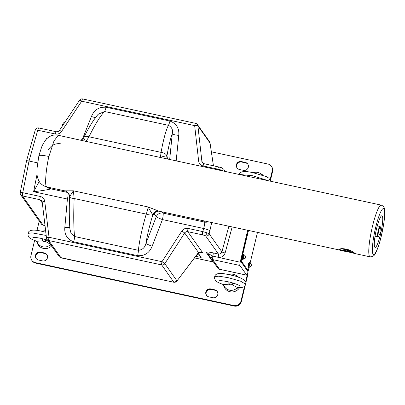 <?xml version="1.0" encoding="UTF-8"?>
<svg xmlns="http://www.w3.org/2000/svg" width="405" height="405" viewBox="0 0 405 405"><rect width="100%" height="100%" fill="white"/><g stroke="black" fill="none" stroke-linecap="round" stroke-linejoin="round"><path stroke-width="0.61" d="M247.89 164.263A4.116 4.025 -35.2 0 0 245.668 162.921L241.694 162.061A4.116 4.025 -35.2 0 0 237.214 168.141M241.334 161.554A4.116 4.025 -35.2 0 0 237.021 167.893A4.116 4.025 -35.2 0 0 239.431 169.477L243.405 170.338A4.116 4.025 -35.2 0 0 247.718 164A4.116 4.025 -35.2 0 0 245.308 162.415L241.334 161.554L241.694 162.061M217.308 291.635A4.116 4.025 -35.2 0 0 215.085 290.299L211.111 289.438A4.116 4.025 -35.2 0 0 206.631 295.518M210.757 288.932A4.116 4.025 -35.2 0 0 206.444 295.27A4.116 4.025 -35.2 0 0 208.853 296.855L212.827 297.716A4.116 4.025 -35.2 0 0 217.141 291.377A4.116 4.025 -35.2 0 0 214.731 289.788L210.757 288.932L211.111 289.438M47.01 254.821A4.116 4.025 -35.2 0 0 44.788 253.479L40.814 252.624A4.116 4.025 -35.2 0 0 36.334 258.699M40.459 252.112A4.116 4.025 -35.2 0 0 36.146 258.451A4.116 4.025 -35.2 0 0 38.556 260.04L42.53 260.901A4.116 4.025 -35.2 0 0 46.843 254.563A4.116 4.025 -35.2 0 0 44.434 252.973L40.459 252.112L40.814 252.624M245.552 282.042L247.085 275.643A2.941 2.875 -35.2 0 0 247.156 274.722M270.014 180.139L272.231 170.91A5.883 5.746 -35.2 0 0 267.913 164.025L211.364 151.799M65.342 121.566A5.883 5.746 -35.2 0 0 62.198 125.504L61.899 126.735M39.265 221.019L36.997 230.455M34.592 240.484L30.937 255.712A5.883 5.746 -35.2 0 0 35.255 262.602L233.933 305.552A5.883 5.746 -35.2 0 0 240.97 301.123L244.605 285.981M245.643 283.662L247.445 276.154A2.941 2.875 -35.2 0 0 247.303 274.372M31.808 260.334L32.167 260.84A5.883 5.746 -35.2 0 0 35.61 263.108L234.292 306.064A5.883 5.746 -35.2 0 0 241.329 301.629L245.425 284.563M270.262 181.111L272.585 171.421A5.883 5.746 -35.2 0 0 271.714 166.799L271.355 166.293M194.527 257.899L212.853 261.858L206.008 252.173A2.941 2.875 144.8 0 1 207.805 253.424L207.805 253.424A2.941 2.891 151.9 0 0 205.993 252.148C206.145 251.687 208.524 251.93 213.136 252.877A2.941 0.461 -77.8 0 1 212.838 256.117L240.195 262.238A2.941 0.461 102.2 0 0 239.902 265.477L246.726 275.137A2.941 0.461 102.2 0 0 246.787 275.182A2.941 0.461 102.2 0 0 247.764 272.813L248.037 271.684L240.864 261.534L248.311 230.516M210.878 258.324L207.816 253.439L212.838 256.117L218.148 257.261C221.56 257.651 223.879 256.228 225.109 252.993A2.941 0.299 -164.8 0 1 221.915 251.869L228.845 226.309M339.856 249.298L339.906 249.465C340.408 249.88 342.028 250.219 344.771 250.487L354.061 252.528M354.496 253.196L340.625 250.472L339.208 249.89C339.734 248.174 343.227 248.245 349.687 250.103C352.421 251.47 354.021 252.502 354.496 253.196L354.127 253.393L370.084 256.841A26.462 4.161 -77.8 0 1 369.557 256.451A26.462 4.161 -77.8 0 1 372.448 226.41A26.462 4.161 -77.8 0 1 381.267 205.107L159.914 157.363C160.37 157.044 160.75 155.378 161.048 152.366C163.428 139.436 165.883 130.42 168.404 125.312C171.857 127.165 173.153 129.97 172.282 133.721A5.883 1.149 -174.2 0 0 178.762 135.361C179.39 128.248 176.443 123.479 169.933 121.049A5.883 0.926 102.2 0 1 168.404 125.312L104.541 111.507C100.121 116.2 94.937 124.629 88.984 136.789C87.353 139.507 86.118 140.991 85.278 141.229L58.198 135.265L53.931 141.127L48.889 156.462C45.962 168.91 44.646 185.495 46.494 186.609L47.015 186.999L64.927 190.871C66.157 191.737 66.314 189.935 69.209 194.694A5.883 5.878 161.2 0 0 69.209 194.694A5.883 5.878 161.2 0 0 65.028 190.887M380.482 234.379A16.175 2.541 102.2 0 0 381.925 215.779A16.175 2.541 102.2 0 0 376.539 228.8A16.175 2.541 102.2 0 0 375.086 247.394A16.175 2.541 102.2 0 0 380.482 234.379M224.178 171.381L222.016 170.262L217.789 169.138L203.072 165.959C200.556 165.27 199.078 163.65 198.647 161.104L194.663 125.626L81.704 101.204L61.545 131.463A2.941 0.324 33.7 0 0 59.434 130.44L79.588 100.182A2.941 0.324 33.7 0 1 81.704 101.204A2.941 0.461 102.2 0 1 82.66 98.936A2.941 2.941 0 0 0 79.588 100.182M218.801 166.916A2.941 0.461 102.2 0 0 218.74 166.87A2.941 0.461 102.2 0 0 217.789 169.138L217.662 169.741M207.001 232.814A2.941 1.706 109.3 0 1 204.601 235.432L202.49 234.849A2.941 0.461 -77.8 0 1 202.789 231.609L207.001 232.814L209.177 233.852L221.915 251.869C221.307 253.5 220.153 254.219 218.447 254.026L205.684 235.968A2.941 2.875 -35.2 0 0 209.177 233.852L211.699 222.603M64.866 190.851L73.376 190.806L74.161 198.521C73.507 213.896 73.629 226.552 74.53 236.5L71.093 233.482L69.898 228.977M69.776 227.245A5.883 0.749 5.2 0 1 64.825 227.382C64.263 234.581 67.24 239.401 73.761 241.841A5.883 0.926 -77.8 0 0 74.53 236.5L138.394 250.31C139.391 240.773 141.998 228.698 146.225 214.098C147.445 210.797 148.038 208.408 148.012 206.94L158.942 211.187M247.657 230.374L240.195 262.238M213.415 165.721L210.018 142.99A2.941 2.875 -35.2 0 0 209.522 141.684L197.402 124.537A2.941 2.941 0 0 0 195.62 123.358A2.941 0.461 102.2 0 0 194.663 125.626A2.941 0.643 173.6 0 1 197.898 125.844L201.882 161.317A2.941 0.643 173.6 0 0 198.647 161.104M173.821 282.083A2.941 2.875 -35.2 0 0 176.934 280.797L176.833 281.151A2.941 2.901 -136.8 0 1 176.651 281.364A2.941 2.901 -136.8 0 1 176.646 281.364A2.941 2.901 -136.8 0 1 173.826 282.184L161.701 264.931L48.737 240.514L61.023 257.798A2.941 2.683 122 0 1 60.148 257.464A2.941 2.683 122 0 1 60.142 257.464L59.135 256.527A2.941 2.875 -35.2 0 0 60.856 257.661M37.65 162.886L29.018 161.023L22.751 192.689L40.303 196.481C42.824 197.174 44.307 198.809 44.758 201.386L49.035 237.274L162 261.696L181.86 231.022L184.68 232.976C185.455 231.898 186.487 231.463 187.778 231.67L202.844 252.988L201.29 252.588M158.623 211.126A5.883 5.559 -82.2 0 0 158.517 211.111A5.883 5.559 -82.2 0 0 152.594 214.741A5.883 1.863 -163.2 0 1 146.225 214.098L74.161 198.521A5.883 1.63 -178.1 0 1 69.523 196.779L73.376 190.806L148.012 206.94L152.776 214.939C149.48 225.919 147.202 235.416 145.942 243.44C144.919 247.607 142.403 249.895 138.394 250.31A5.883 0.926 -77.8 0 1 137.619 255.646C144.605 256.122 149.445 252.993 152.138 246.26A5.883 0.496 -158.9 0 1 145.942 243.44L156.239 216.761A5.883 0.496 -158.9 0 0 162.435 219.581L152.138 246.26M80.342 140.155C80.317 140.555 83.784 138.697 83.708 137.675A5.883 3.113 26.6 0 1 83.779 137.533C88.943 127.19 93.737 119.445 98.147 114.306L104.541 111.507A5.883 0.926 -77.8 0 0 106.075 107.244C99.078 106.758 94.203 109.836 91.449 116.483A5.883 0.891 -158.2 0 0 95.514 117.597M46.413 139.067L46.337 138.206L46.995 138.485M49.79 187.601L50.635 188.801C51.435 189.145 42.241 190.725 33.605 191.727L39.224 181.501M69.523 196.779L69.523 196.779A5.883 5.878 161.2 0 0 69.215 194.704L69.523 196.795C69.108 209.269 69.235 220.001 69.903 228.997M69.447 199.133A5.883 0.749 5.2 0 1 67.417 199.037L33.605 191.727L37.037 174.368M155.864 211.623L158.669 211.137L344.473 251.075M157.039 211.177A5.883 5.756 -101.5 0 0 152.776 214.939L154.315 214.037A5.883 5.746 144.8 0 1 156.411 211.359M162.177 211.896L163.028 213.101L204.611 222.092C204.93 223.013 204.606 225.145 203.634 228.486A5.883 0.597 15.2 0 1 210.023 230.728M155.829 211.653A5.883 5.508 -131.3 0 0 154.315 214.037L156.239 216.761A5.883 5.746 144.8 0 1 163.028 213.101A5.883 0.926 -77.8 0 1 162.435 219.581L203.634 228.486L202.789 231.609L188.077 228.43C185.49 228.015 183.419 228.881 181.86 231.022M83.708 137.69L85.278 141.229L159.914 157.363L166.779 155.652A5.883 5.285 -34.2 0 0 167.594 158.856L167.073 157.677A5.883 5.386 166 0 1 166.971 155.824L167.528 159.003M83.708 137.675L83.779 137.533A5.883 3.113 26.6 0 1 88.984 136.789L161.048 152.366A5.883 3.346 9.7 0 1 166.779 155.652L166.971 155.824C168.652 146.068 170.424 138.702 172.282 133.721L169.69 159.368M201.331 252.598C199.716 252.376 198.652 252.578 198.146 253.196A5.883 3.184 -140.2 0 0 198.146 253.196A5.883 3.184 -140.2 0 0 198.496 252.523C199.979 251.885 201.427 252.042 202.844 252.988L200.51 252.482M164.815 263.645L162 261.696A2.941 0.461 -77.8 0 0 161.701 264.931A2.941 2.875 -35.2 0 0 164.815 263.645L176.934 280.797L176.833 281.151L198.496 252.523L184.68 232.976L164.815 263.645M42.241 202.186A2.941 0.456 -6.8 0 1 42.221 202.141L46.499 238.029A2.941 2.941 0 0 0 47.015 239.38A2.941 2.875 -35.2 0 1 46.519 238.074A2.941 0.456 -6.8 0 1 46.499 238.029A2.941 0.456 -6.8 0 1 49.035 237.274A2.941 0.461 -77.8 0 0 48.737 240.514A2.941 2.875 -35.2 0 1 47.015 239.38L59.135 256.527M42.322 203.001L40.004 199.721L41.735 200.865L42.221 202.141A2.941 0.456 -6.8 0 1 44.758 201.386M41.735 200.865L42.231 202.095M20.275 192.583A2.941 0.329 11.2 0 1 20.25 192.527A2.941 0.329 11.2 0 1 22.751 192.689A2.941 0.461 -77.8 0 0 22.457 195.929L43.117 225.165L45.016 225.575M38.764 127.99A2.941 0.461 102.2 0 0 38.708 127.95A2.941 2.941 0 0 0 35.255 130.02A2.941 0.496 15.8 0 1 37.751 130.218L29.018 161.023C27.332 160.684 26.507 160.648 26.543 160.917L20.25 192.527A2.941 2.941 0 0 0 20.731 194.795A2.941 2.875 -35.2 0 0 22.457 195.929L40.004 199.721A2.941 0.461 -77.8 0 1 40.303 196.481M204.085 163.731A2.941 0.461 102.2 0 0 204.029 163.691L202.373 162.607L201.882 161.317L203.411 163.478M222.016 170.262A2.941 1.706 -70.7 0 0 221.206 167.554L223.717 169.168A2.941 2.875 144.8 0 1 224.213 171.158M48.889 156.462C42.064 155.09 38.758 154.948 38.961 156.036M47.015 186.999C43.183 186.027 40.404 183.87 38.667 180.519C36.561 175.643 36.845 172.697 37.113 167.807L38.88 155.748L41.285 148.22C41.705 146.372 43.229 143.522 45.866 139.674C49.435 135.776 53.546 134.308 58.198 135.265M50.569 188.705A11.76 11.497 144.8 0 1 46.332 186.832M67.893 192.532L50.635 188.801A11.76 11.553 151.6 0 1 46.241 186.806M346.513 249.085L345.141 249.551L350.3 250.68L347.996 249.505M347.085 249.232L346.123 249.556L348.958 250.168L347.11 249.237M197.402 124.537A2.941 2.875 -35.2 0 1 197.898 125.844L209.998 143M198.141 253.201L197.068 254.553A5.883 2.298 -142.7 0 0 197.255 254.082M197.068 254.553L176.651 281.364L173.821 282.244L60.148 257.464M246.787 275.182L219.576 269.3A2.941 0.461 -77.8 0 1 219.52 269.254A2.941 2.875 -35.2 0 1 217.799 268.12L210.97 258.461A2.941 2.875 -35.2 0 1 210.883 258.334A2.941 0.552 -32.1 0 1 210.883 258.329A2.941 0.552 -32.1 0 1 212.989 256.355A2.941 0.461 -77.8 0 0 212.691 259.595L219.52 269.254L246.726 275.137M45.806 232.222L42.707 231.503C29.357 228.061 28.315 231.954 28.026 233.371L32.02 232.85L46.19 235.457M45.066 241.107L46.626 239.8M45.406 241.405L50.453 244.24M42.024 238.58L42.53 240.089M36.035 241.005L37.402 242.595A8.232 8.049 -35.2 0 0 49.709 245.253L50.757 244.676M36.89 241.82A8.819 8.621 -35.2 0 0 51.658 245.946M51.06 245.096L49.709 245.253M45.638 230.83A8.232 8.049 -35.2 0 0 41.973 231.346M28.026 233.376L27.996 235.229C28.882 237.046 27.859 238.084 36.825 241.269L42.616 240.838M37.402 242.595L37.002 241.957M228.177 277.673L240.469 281.136L245.557 284.123C247.445 282.027 242.98 277.05 229.357 274.833C216.002 271.391 214.964 275.284 214.675 276.701L218.67 276.175L228.177 277.673M231.711 284.437L233.275 283.13M232.05 284.735L237.684 287.646C246.063 287.955 244.777 284.882 245.557 284.118M228.673 281.91L229.179 283.414M222.684 284.335L224.046 285.925A8.232 8.049 -35.2 0 0 236.358 288.583L238.256 287.747M223.54 285.15A8.819 8.621 -35.2 0 0 239.527 287.732M238.626 277.298A8.819 8.621 -35.2 0 0 236.211 275.486L235.219 274.985A8.232 8.049 -35.2 0 0 228.623 274.676M237.775 277.025A8.232 8.049 -35.2 0 0 235.219 274.985M238.788 287.717L236.358 288.583M214.675 276.701L214.64 278.554C215.531 280.376 214.508 281.414 223.474 284.599L229.265 284.168M224.046 285.925L223.423 285.014M239.507 174.464L252.644 175.77L268.338 180.696M263.088 175.395A8.819 8.621 -35.2 0 0 260.673 173.583L259.686 173.087A8.232 8.049 -35.2 0 0 253.084 172.773M262.243 175.122A8.232 8.049 -35.2 0 0 259.686 173.087M47.147 239.962A2.941 2.875 144.8 0 1 42.171 240.342M233.791 283.287A2.941 2.875 144.8 0 1 228.82 283.672M249.166 266.976L248.24 270.834L241.213 260.886L248.493 230.556M257.443 232.49L250.062 263.235M247.293 270.626L248.24 270.834M195.736 256.304L201.133 257.474L198.01 253.358M197.038 254.593A5.786 0.815 -166.5 0 0 197.64 254.381L197.746 253.93A5.786 0.815 -166.5 0 0 197.706 253.788A5.786 0.815 -166.5 0 0 197.675 253.773M201.133 257.474L198.227 253.11M198.263 253.414L198.334 253.13M197.64 254.381A5.786 0.815 -166.5 0 0 197.599 254.239A5.786 0.815 -166.5 0 0 197.377 254.153M197.599 254.239L197.706 253.788M197.129 254.472A5.513 0.78 -166.5 0 0 197.367 254.32A5.513 0.78 -166.5 0 0 197.341 254.198M249.779 263.766A2.648 0.415 102.2 0 0 249.693 262.516L249.237 262.42A2.648 0.415 102.2 0 0 248.356 264.551A2.648 0.415 102.2 0 0 248.118 267.594L248.574 267.69A2.648 0.415 102.2 0 0 249.166 266.591M249.693 262.516A2.648 0.415 102.2 0 0 248.812 264.647A2.648 0.415 102.2 0 0 248.574 267.69M249.455 263.969L248.979 264.885L248.953 266.267M244.043 255.646A2.648 0.415 102.2 0 0 243.952 254.396L243.501 254.299A2.648 0.415 102.2 0 0 242.615 256.431A2.648 0.415 102.2 0 0 242.382 259.473L242.833 259.57A2.648 0.415 102.2 0 0 243.43 258.471M243.952 254.396A2.648 0.415 102.2 0 0 243.071 256.527A2.648 0.415 102.2 0 0 242.833 259.57M243.714 255.849L243.238 256.765L243.218 258.147M250.179 263.24A2.066 0.324 102.2 0 0 250.148 263.215A2.066 0.324 102.2 0 0 249.424 264.976A2.066 0.324 102.2 0 0 249.222 267.214A2.066 0.324 102.2 0 0 249.277 267.244A2.116 2.116 0 0 0 251.323 265.533A2.091 2.045 -35.2 0 0 250.953 263.923M249.925 266.991L249.89 267.143A1.833 0.289 -77.8 0 1 249.844 267.113A1.833 0.289 -77.8 0 1 249.809 267.032A2.091 2.045 144.8 0 0 250.644 263.554A1.833 0.289 -77.8 0 1 250.68 263.569A1.833 0.289 -77.8 0 1 250.69 263.584A1.833 0.289 -77.8 0 1 250.71 263.62M249.89 267.143A2.091 2.045 -35.2 0 0 251.323 265.533M244.438 255.12A2.066 0.324 102.2 0 0 244.407 255.094A2.066 0.324 102.2 0 0 243.683 256.856A2.066 0.324 102.2 0 0 243.486 259.094A2.066 0.324 102.2 0 0 243.537 259.124A2.116 2.116 0 0 0 245.587 257.413A2.091 2.045 -35.2 0 0 245.217 255.803M244.19 258.871L244.154 259.023A1.833 0.289 -77.8 0 1 244.104 258.992A1.833 0.289 -77.8 0 1 244.073 258.911A2.091 2.045 144.8 0 0 244.909 255.439A1.833 0.289 -77.8 0 1 244.944 255.449A1.833 0.289 -77.8 0 1 244.969 255.499M244.154 259.023A2.091 2.045 -35.2 0 0 245.587 257.413M244.944 255.449A1.833 0.289 -77.8 0 1 244.954 255.464A2.116 2.116 0 0 0 244.407 255.094M247.085 275.643L247.445 276.154M272.231 170.91L272.585 171.421M35.255 262.602L35.61 263.108M233.933 305.552L234.292 306.064M240.97 301.123L241.329 301.629M44.434 252.973L44.788 253.479M214.731 289.788L215.085 290.299M245.308 162.415L245.668 162.921M351.515 251.085A7.27 1.028 13.5 0 1 342.098 248.71M344.007 248.7A6.682 0.942 -166.5 0 0 345.106 249.04M344.771 250.487L344.493 251.085C348.705 251.824 351.915 252.593 354.127 253.393M375.643 227.529A23.525 3.701 102.2 0 0 373.076 254.234A23.525 3.701 102.2 0 0 381.383 235.649A23.525 3.701 102.2 0 0 383.95 208.945A23.525 3.701 102.2 0 0 375.643 227.529M203.072 165.959A2.941 0.461 102.2 0 1 204.029 163.691L221.206 167.554A2.941 1.706 -70.7 0 0 220.912 167.498M205.684 235.968L204.601 235.432M239.902 265.477L212.691 259.595A2.941 2.875 -35.2 0 1 210.97 258.461A2.941 2.941 0 0 1 210.883 258.329L207.73 253.307M232.146 227.023L225.109 252.993M137.619 255.646L73.761 241.841M64.825 227.382L67.417 199.037A5.883 0.926 -77.8 0 0 68.101 192.765M208.023 221.808A5.883 5.746 -35.2 0 1 204.611 222.092L203.761 220.887M213.136 252.877L218.447 254.026A2.941 0.461 -77.8 0 1 218.148 257.261M202.49 234.849L187.778 231.67A2.941 0.461 -77.8 0 1 188.077 228.43M45.947 139.583L46.337 138.206L47.117 138.373M82.301 139.355L91.449 116.483M106.075 107.244L169.933 121.049M178.762 135.361L176.195 160.775M56.315 131.787A2.941 0.461 102.2 0 0 56.255 131.741A2.941 0.461 102.2 0 0 55.303 134.009C57.885 134.425 59.97 133.574 61.545 131.463M55.303 134.009L37.751 130.218A2.941 0.461 102.2 0 1 38.708 127.95L56.255 131.741C58.016 131.797 59.074 131.362 59.434 130.44M41.396 224.031A2.941 2.875 -35.2 0 0 43.117 225.165A2.941 0.461 102.2 0 0 43.178 225.205A2.941 2.941 0 0 1 41.396 224.031L20.731 194.795M82.716 98.982A2.941 0.461 102.2 0 0 82.66 98.936L195.62 123.358A2.941 0.461 102.2 0 1 195.681 123.403M345.09 248.812L345.141 249.551L345.111 248.817M213.546 262.106A2.941 2.875 144.8 0 0 212.853 261.858A2.941 0.461 102.2 0 0 212.909 261.903L194.506 257.924M378.457 236.586L381.014 231.503L380.528 227.018A5.037 0.79 102.2 0 0 379.414 228.445A5.037 0.79 102.2 0 0 378.189 233.508A5.037 0.79 102.2 0 0 378.457 236.586L377.723 236.834A5.29 0.83 -77.8 0 1 377.657 233.498A5.29 0.83 -77.8 0 1 379.961 226.486L377.283 225.909M339.866 249.247L339.83 249.323C339.284 250.027 340.109 247.004 349.601 250.128L354.117 252.674M370.084 256.841C372.995 256.805 374.924 255.347 375.875 252.462C377.809 248.538 379.652 242.959 381.404 235.72L383.935 222.573C385.049 214.108 384.856 211.142 384.456 209.026C384.426 207.375 383.363 206.069 381.267 205.107M35.255 130.02L26.522 160.841M225.286 171.391L223.717 169.168M61.069 143.866C55.556 143.016 51.339 144.98 48.423 149.754M209.522 141.684L210.048 142.995L213.445 165.726M173.821 282.244L61.256 257.909M217.799 268.12A2.941 2.941 0 0 0 219.576 269.3M45.016 225.605L43.178 225.205M213.562 262.131L212.909 261.903M377.723 236.834L375.045 236.257M379.961 226.486L380.528 227.018M32.866 237.411C33.934 237.203 36.718 237.532 41.219 238.403L47.512 240.074M37.022 241.982L36.774 241.684M219.515 280.741C220.583 280.533 223.363 280.862 227.863 281.728C231.903 282.467 238.489 284.776 239.416 285.611M239.142 174.798C239.426 173.381 240.469 169.487 253.819 172.93L266.287 176.585L268.824 178.114L269.973 179.992L270.14 181.086M248.812 266.237L249.191 266.318M249.308 263.938L249.688 264.019M250.68 263.569A2.116 2.116 0 0 0 250.148 263.215M243.076 258.117L243.451 258.203M243.572 255.818L243.952 255.899"/></g></svg>
